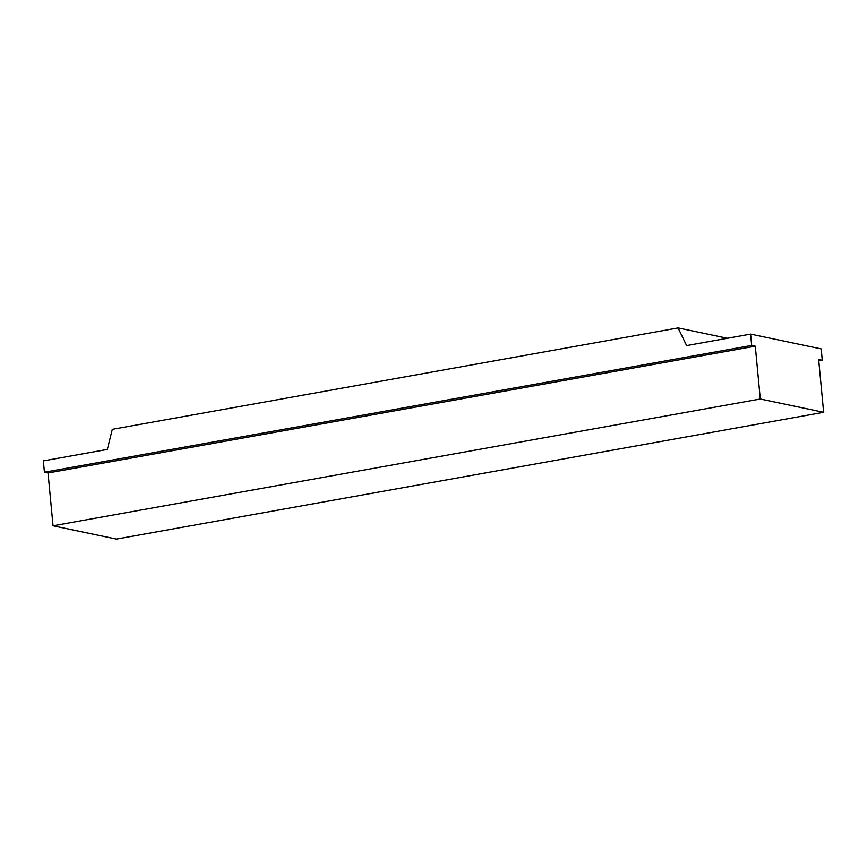 <?xml version="1.0" encoding="UTF-8"?>
<svg xmlns="http://www.w3.org/2000/svg" width="867" height="867" viewBox="0 0 867 867"><rect width="100%" height="100%" fill="white"/><g stroke="black" fill="none" stroke-linecap="round" stroke-linejoin="round"><path stroke-width="1.3" d="M750.605 334.098L821.212 348.913L822.274 360.238L818.654 359.469L823.65 412.302L116.395 539.09L53.039 525.792L48.043 472.97L44.423 472.212L751.678 345.424L750.605 334.098L686.621 345.575L678.102 327.91L727.413 338.26M44.423 472.212L43.35 460.886L107.345 449.42L112.287 429.338L678.102 327.91M818.784 360.856L822.274 360.238M823.65 412.302L760.294 399.004L755.298 346.182L751.678 345.424M53.039 525.792L760.294 399.004M48.043 472.97L755.298 346.182"/></g></svg>
